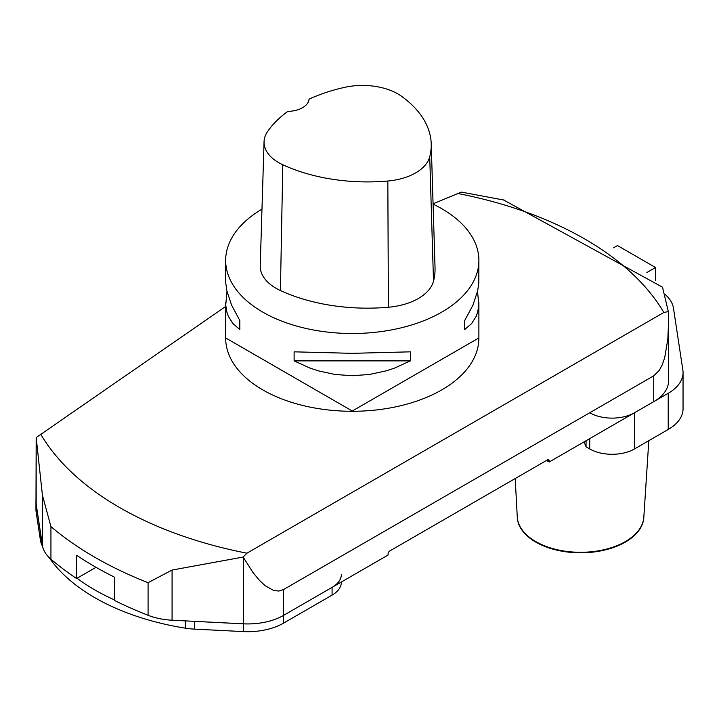 <?xml version="1.0" encoding="UTF-8"?>
<svg xmlns="http://www.w3.org/2000/svg" width="719" height="719" viewBox="0 0 719 719"><rect width="100%" height="100%" fill="white"/><g stroke="black" fill="none" stroke-linecap="round" stroke-linejoin="round"><path stroke-width="1.08" d="M433.081 204.142A126.607 73.095 180 0 1 441.799 208.726A126.607 73.095 180 0 1 478.881 260.413A126.607 73.095 180 0 1 352.274 333.508A126.607 73.095 180 0 1 225.667 260.413A126.607 73.095 180 0 1 261.977 209.175M225.667 260.413L225.739 282.765L226.836 290.728L231.572 305.099L239.804 320.476L239.804 329.518L232.947 323.622L228.3 316.216L226.836 312.001L225.739 305.072L226.988 291.429M477.551 291.429L478.809 305.072L477.704 312.001L476.239 316.216L471.592 323.622L464.735 329.518L464.735 320.476L472.967 305.099L477.704 290.728L478.809 282.765L478.881 260.413M294.116 360.875L294.116 351.834L352.274 353.335L410.423 351.834L410.423 360.875L394.596 368.074L386.373 370.806L369.476 374.482L352.274 375.713L335.063 374.482L318.175 370.806L309.943 368.074L294.116 360.875L410.423 360.875M225.667 306.474L36.193 437.556L42.412 495.202L50.941 526.596L50.941 559.211A50.645 29.236 180 0 1 42.412 545.353L36.184 504.199A50.645 29.236 180 0 1 35.986 501.646L36.184 437.772L36.184 504.199M668.346 311.588L668.553 380.989A50.645 29.236 180 0 1 653.724 401.66L549.226 461.993L549.226 460.96A2.534 1.465 120 0 0 548.705 459.801A2.534 1.465 120 0 0 547.438 459.926L389.869 550.898A2.534 1.465 120 0 0 388.08 553.998L388.08 555.032L283.583 615.365A50.645 29.236 180 0 1 243.364 623.813L172.075 620.209A50.645 29.236 180 0 1 148.078 615.293L148.078 582.678L172.075 570.059L243.175 557.054L246.896 553.19L663.835 312.477L668.346 311.588L662.496 287.151M148.078 615.293A363.994 210.155 180 0 1 114.618 600.5L114.618 577.24A363.994 210.155 180 0 1 76.565 555.266L76.565 578.525A363.994 210.155 180 0 1 50.941 559.211M504.423 200.161L461.364 192.09L433.072 203.819M668.553 321.869L667.843 339.089L664.698 357.685L662.235 364.848L659.215 370.456L653.724 375.821L283.583 589.517L278.855 591.045L273.642 590.47L265.095 585.67L259.047 579.936L252.818 572.261L243.175 557.054M549.226 461.993L546.539 460.448M76.565 578.525L96.004 567.309M478.854 338.074A126.58 73.086 180 0 1 478.854 338.2A126.58 73.086 180 0 1 352.274 411.286A126.58 73.086 180 0 1 225.685 338.2A126.58 73.086 180 0 1 225.685 338.074M431.22 143.746L435.04 267.756A139.27 80.402 180 0 1 433.503 281.165A53.808 31.07 180 0 1 388.404 307.247A139.27 80.402 180 0 1 280.419 290.539A53.808 31.07 180 0 1 260.233 265.733L264.053 141.724A49.988 28.859 180 0 1 267.504 131.685A135.451 78.2 180 0 1 287.807 111.409A22.154 12.789 180 0 0 309.053 99.159A135.451 78.2 180 0 1 344.329 87.412A49.988 28.859 180 0 1 401.535 96.265A135.451 78.2 180 0 1 431.22 143.746A135.451 78.2 180 0 1 429.728 156.787A49.988 28.859 180 0 1 387.829 181.017A135.451 78.2 180 0 1 282.801 164.768A49.988 28.859 180 0 1 264.053 141.724M464.735 329.518L464.735 320.476M239.804 320.476L239.804 329.518M648.817 440.675L643.865 516.628A63.326 36.561 180 0 1 625.341 541.587A63.308 36.552 180 0 1 625.323 541.596A63.308 36.552 180 0 1 535.799 541.596A63.308 36.552 180 0 1 535.79 541.587L535.781 541.587A63.326 36.561 180 0 1 517.249 516.628L515.208 478.53M625.341 541.587A63.326 36.561 180 0 1 535.781 541.587M586.075 440.72L586.075 446.832L589.733 448.944L589.733 438.608M586.075 446.832A239.76 138.425 0 0 0 583.981 441.924M668.221 393.293A50.645 29.236 0 0 0 683.05 372.622L683.05 408.805A50.645 29.236 180 0 1 668.221 429.477L668.221 393.293L634.5 412.76L634.5 448.944L668.221 429.477M634.5 448.944A31.654 18.272 180 0 1 589.733 448.944M613.604 247.803L617.486 245.556L655.539 267.522L646.902 272.51M655.539 280.302L655.539 267.522M589.733 412.76A31.654 18.272 0 0 0 634.5 412.76M683.05 372.622A50.645 29.236 0 0 0 682.861 370.069L673.487 308.235A50.645 29.236 0 0 0 665.021 294.431M643.856 516.889A63.308 36.552 180 0 1 604.284 550.152A63.308 36.552 180 0 1 535.799 542.108A63.308 36.552 180 0 1 517.267 516.889M35.986 500.559A50.645 29.236 0 0 0 35.95 501.673A50.645 29.236 0 0 0 36.139 504.217L40.417 532.402A50.645 29.236 0 0 0 40.624 533.552M77.077 578.238A205.733 118.779 0 0 0 114.618 599.979M192.512 621.243A50.645 29.236 0 0 0 194.498 621.369L243.328 623.831A50.645 29.236 0 0 0 283.547 615.383L332.088 587.36A31.654 18.272 0 0 0 341.363 574.436M49.099 557.513A205.733 118.779 0 0 0 185.394 628.172A50.645 29.236 0 0 0 194.498 629.125L243.328 631.588A50.645 29.236 0 0 0 283.547 623.139L332.088 595.107A31.654 18.272 0 0 0 341.363 582.183L341.363 582.004M35.95 501.673L35.95 509.42A50.645 29.236 0 0 0 36.139 511.973L40.417 540.158A50.645 29.236 0 0 0 42.062 545.415A205.733 118.779 0 0 0 42.664 546.647M478.854 337.948L352.274 411.025L225.685 337.948L225.667 302.618M42.412 545.353L42.412 495.202M172.075 570.059L172.075 620.209M148.078 582.678A363.994 210.155 180 0 1 50.941 526.596M283.583 589.517L283.583 615.365M243.364 623.813L243.364 557.387M653.724 401.66L653.724 375.821M547.438 459.926L549.226 460.96M40.713 434.15A328.898 189.888 0 0 0 246.896 553.19M663.835 312.477A328.898 189.888 0 0 0 584.835 239.041A328.898 189.888 0 0 0 457.644 193.438M429.728 156.787L433.503 281.165M387.829 181.017L388.404 307.247M282.801 164.768L280.419 290.539M332.088 595.107L332.088 587.36M283.547 623.139L283.547 615.383M243.328 631.588L243.328 623.831M194.498 629.125L194.498 621.369M185.394 628.172L185.394 620.883M42.062 545.415L42.062 543.007M40.417 540.158L40.417 532.402M36.139 511.973L36.139 504.217M478.881 337.948L478.881 302.618M503.471 199.9L662.594 287.249"/></g></svg>
